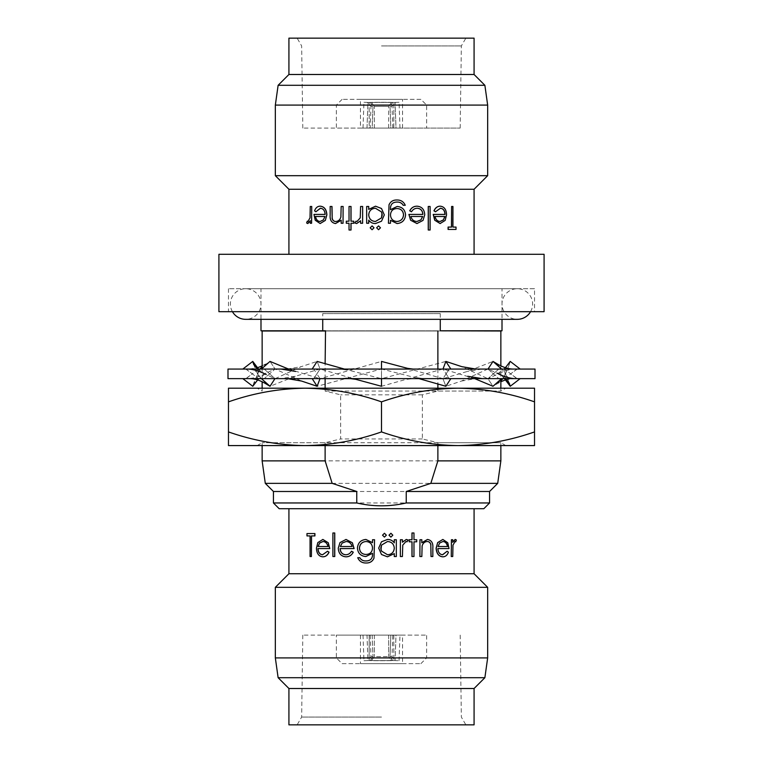 <?xml version="1.0" encoding="UTF-8"?>
<svg xmlns="http://www.w3.org/2000/svg" width="763" height="763" viewBox="0 0 763 763"><rect width="100%" height="100%" fill="white"/><g stroke="black" fill="none" stroke-linecap="round" stroke-linejoin="round"><path stroke-width="0.57" stroke-dasharray="3.81 2.86" d="M530.562 311.685A15.298 15.298 0 0 0 517.314 288.729A15.298 15.298 0 0 0 502.006 304.027A15.298 15.298 0 0 0 517.314 319.335M232.438 311.685A15.298 15.298 0 0 1 245.686 288.729A15.298 15.298 0 0 1 260.994 304.027A15.298 15.298 0 0 1 245.696 319.335M381.5 378.629L381.5 373.851L381.5 378.629L450.838 378.629L261.404 378.629L381.5 378.629L381.5 386.278L381.5 369.063L312.162 369.063L450.838 369.063L381.5 369.063L381.5 373.851L381.5 361.414L381.5 369.063M320.002 378.629L316.893 373.851L313.784 378.629L316.893 373.851L313.784 369.063L261.404 369.063L313.784 369.063L316.893 373.851L320.05 368.996L317.131 361.414L312.162 369.063M535.006 378.629L227.994 378.629M450.838 378.629L445.869 386.278L442.95 378.696L446.107 373.851L449.216 378.629L520.175 378.629L449.216 378.629L442.95 368.996L445.869 361.414L450.838 369.063L501.596 369.063L450.838 369.063M261.404 378.629L242.825 378.629L261.404 378.629L270.016 386.278L275.071 378.696L264.217 369.063L242.825 369.063L264.217 369.063L269.606 373.851L275.071 368.996L270.016 361.414L261.404 369.063M227.994 369.063L535.006 369.063M520.175 369.063L498.783 369.063L520.175 369.063M288.586 369.063L320.05 378.696L316.893 373.851L320.05 368.996L355.749 379.316M344.428 369.063L381.5 378.696L381.5 368.996L317.131 386.278L320.05 378.696L381.5 361.414L381.5 368.996L418.992 378.629M274.985 378.629L269.606 373.851L264.217 378.629L275.071 368.996L301.557 381.052M246.077 378.629L252.295 373.851L246.077 369.063M257.646 379.945L258.6 378.696L252.295 373.851L258.6 368.996M258.562 369.063L257.856 374.747L266.983 384.457M257.646 369.063L266.306 374.633L275.071 378.696L301.204 366.66L317.131 361.414L320.05 368.996L295.271 376.273L270.016 386.278M259.887 369.063L253.697 383.245L266.087 373.088L275.071 368.996L270.016 361.414L262.138 366.726M253.697 383.245L252.772 386.278M257.856 372.83L258.6 378.696M312.162 378.629L317.131 386.278M474.7 378.629L442.95 368.996L381.5 386.278L381.5 378.696L445.869 361.414M501.596 378.629L492.984 386.278L487.929 378.696L493.394 373.851L498.783 378.629L487.929 368.996L492.984 361.414L467.414 371.419L442.95 378.696L449.216 369.063L446.107 373.851L442.998 369.063M510.228 361.414L509.35 364.409L496.694 374.633L487.929 378.696L498.783 369.063L493.394 373.851L488.015 369.063M492.984 361.414L501.596 369.063M505.44 378.629L496.913 373.088L487.929 368.996L461.443 381.052L445.869 386.278L442.95 378.696L407.68 368.376M516.923 378.629L504.4 368.996L505.392 367.709M504.4 378.696L516.923 369.063M504.4 368.996L505.144 374.747L502.97 378.629M500.862 380.813L492.984 386.278L487.929 378.696L461.796 366.66M496.293 363.35L505.144 372.83L504.438 378.629M388.653 635.102L388.653 656.552L391.419 660.472A17.692 0.649 0 0 1 381.5 660.586A17.692 0.649 0 0 1 371.581 660.472L374.347 656.552A13.868 0.505 180 0 0 381.5 656.619A13.868 0.505 180 0 0 388.653 656.552A13.868 0.505 180 0 1 374.347 656.552L371.581 660.472L369.178 660.558L371.581 660.472A17.692 0.649 0 0 0 391.419 660.472L393.822 660.558A21.04 0.773 0 0 1 381.5 660.71A21.04 0.773 0 0 1 369.178 660.558A21.04 0.773 0 0 0 393.822 660.558L391.419 660.472L388.653 656.552L388.653 635.102L369.178 635.102L369.178 660.558L369.178 635.102L388.653 635.102M381.5 635.102L302.816 635.102L381.5 635.102M392.811 635.102L390.828 635.102L390.036 656.552L392.668 660.472L395.701 660.586L392.668 660.472L390.036 656.552L392.02 656.619L390.036 656.552L390.828 635.102L392.811 635.102L392.02 656.619L395.701 660.586M399.984 635.102L395.997 635.102L395.062 660.558L392.668 660.472L399.049 660.71L395.062 660.558L395.997 635.102L399.984 635.102L399.049 660.71M388.653 128.079L388.653 106.448L391.419 102.528A17.692 0.649 180 0 0 381.5 102.414A17.692 0.649 180 0 0 371.581 102.528A17.692 0.649 180 0 1 391.419 102.528L388.653 106.448A13.868 0.505 -0 0 0 374.347 106.448L371.581 102.528L374.347 106.448A13.868 0.505 0 0 1 381.5 106.381A13.868 0.505 0 0 1 388.653 106.448L388.653 128.079L381.5 128.079L460.175 128.079L388.653 128.079M369.178 102.442A21.04 0.773 0 0 1 381.5 102.29A21.04 0.773 0 0 1 393.822 102.442A21.04 0.773 -0 0 0 369.178 102.442L371.581 102.528L369.178 102.442L369.178 128.079L374.347 128.079L369.178 128.079L369.178 102.442M370.179 128.079L363.007 128.079L372.172 128.079L372.964 106.448L370.332 102.528L367.299 102.414L370.332 102.528L372.964 106.448L370.98 106.381L372.964 106.448L372.172 128.079L370.179 128.079L370.98 106.381L367.299 102.414M363.007 128.079L363.951 102.29L367.938 102.442L363.951 102.29M366.993 128.079L367.938 102.442L370.332 102.528L367.938 102.442L366.993 128.079M420.899 99.362L342.101 99.362L420.899 99.362L426.641 105.094L336.359 105.094L426.641 105.094L426.641 128.079L336.359 128.079L426.641 128.079M342.101 99.362L336.359 105.094L336.359 128.079M360.46 128.079L402.54 128.079L360.46 128.079L360.46 99.362L402.54 99.362L360.46 99.362M402.54 128.079L402.54 99.362M342.101 663.638L420.899 663.638L342.101 663.638L336.359 657.906L426.641 657.906L336.359 657.906L336.359 635.102L426.641 635.102L336.359 635.102M420.899 663.638L426.641 657.906L426.641 635.102M402.54 635.102L360.46 635.102L402.54 635.102L402.54 663.638L360.46 663.638L402.54 663.638M360.46 635.102L360.46 663.638M381.5 38.15L465.859 38.15L381.5 38.15M381.5 45.933L461.357 45.933L381.5 45.933M310.255 223.254L311.733 223.254M310.398 223.254L310.255 221.127M307.851 223.549L306.774 222.968L307.451 221.184L308.09 221.489L310.159 217.875L310.398 206.477L311.733 206.477M315.996 211.771L314.718 210.817C315.853 207.746 317.713 206.201 320.307 206.182M320.269 223.549L315.367 220.24L313.965 214.422M325.238 214.422L325.238 214.422C324.962 210.626 323.378 208.566 320.498 208.242L320.431 208.242M341.166 223.254L343.112 223.254M341.252 223.254L341.166 220.345M335.606 223.549C331.647 222.834 329.874 220.002 330.265 215.042L330.265 206.477L331.991 206.477M335.873 221.48L335.911 221.489C338.448 221.28 340.136 219.801 340.966 217.045L341.252 206.477L343.112 206.477M349.025 230.016L351.028 230.016M349.092 230.016L349.092 223.254M346.278 223.254L346.278 221.194M349.092 221.194L349.092 206.477L351.028 206.477M350.97 221.194L353.822 221.194M350.97 223.254L353.822 223.254M360.594 223.254L362.654 223.254M360.641 223.254L360.594 220.85M356.674 223.549L354.948 222.968L356.035 221.184M357.027 221.48L360.279 217.875L360.641 206.477L362.654 206.477M372.096 229.73L370.198 227.813L372.096 225.896M378.562 229.73L376.645 227.813L378.562 225.896M381.5 208.499L384.294 214.908L381.5 221.213M375.491 223.549C372.649 223.559 370.408 222.424 368.739 220.145L368.739 220.183M368.739 206.477L366.707 206.477L366.707 223.254L368.739 223.254M368.739 209.348L375.558 206.182M388.405 223.254L390.465 223.254L390.465 220.316M396.846 200.001C400.833 199.916 403.617 201.68 405.22 205.304L403.217 205.304M397.075 202.061L397.037 202.061C392.583 202.109 390.389 204.36 390.465 208.824L390.465 209.691M397.103 206.477C402.235 206.916 405.039 209.73 405.496 214.918C405.019 220.154 402.196 223.034 397.037 223.549M417.008 206.182C421.786 206.62 424.333 209.501 424.638 214.823L422.921 220.421L416.96 223.549M408.892 214.422L422.893 214.422M417.313 208.242L417.247 208.242C414.738 208.28 412.812 209.463 411.476 211.771M428.243 230.016L430.008 230.016L430.008 206.477L428.243 206.477M440.146 206.182C444.114 206.62 446.202 209.501 446.422 214.823L445.029 220.421L440.108 223.549M433.222 214.422L445.067 214.422M440.404 208.242L435.454 211.771M456.026 227.078L455.873 229.434L448.081 229.434M448.081 227.078L451.601 227.078M451.458 206.477L452.793 206.477L452.793 227.078M288.919 254.298L474.081 254.298L288.919 254.298M304.99 388.195L534.529 388.195L534.529 401.863C509.541 393.107 484.038 388.548 458.01 388.195C431.925 388.558 406.421 393.117 381.5 401.863C356.521 393.107 331.018 388.548 304.99 388.195C278.896 388.558 253.392 393.117 228.471 401.863L228.471 388.195L304.99 388.195M325.124 391.066L500.862 391.066L437.876 391.066L422.349 394.824L422.349 438.954L437.876 442.712L500.862 442.712L262.138 442.712L325.124 442.712L340.651 438.954L340.651 394.824L325.124 391.066L325.124 388.195M422.349 394.824L340.651 394.824M381.5 445.582L257.169 445.582L381.5 445.582M422.349 438.954L340.651 438.954M265.295 483.361L497.705 483.361M262.138 460.881L500.862 460.881M273.431 491.486L489.569 491.486M273.431 502.96L489.569 502.96M325.524 330.808L437.476 330.808M325.524 330.999L437.476 330.999M502.006 288.729L260.994 288.729L260.994 319.335L502.006 319.335L502.006 288.729L260.994 288.729M322.73 313.593L440.27 313.593L322.73 313.593L322.73 319.335M440.27 313.593L440.27 319.335M534.529 288.729L228.471 288.729L534.529 288.729L534.529 311.685L228.471 311.685L534.529 311.685M228.471 288.729L228.471 311.685M381.5 724.85L297.141 724.85L381.5 724.85M381.5 717.067L301.643 717.067L381.5 717.067M452.745 539.746L451.267 539.746M452.602 539.746L452.745 541.873M455.149 539.451L456.226 540.032L455.549 541.816L454.91 541.511L452.841 545.125L452.602 556.523L451.267 556.523M447.004 551.229L448.282 552.183C447.147 555.254 445.287 556.799 442.693 556.818M442.731 539.451L447.633 542.76L449.035 548.578M437.762 548.578L437.762 548.578C438.038 552.374 439.622 554.434 442.502 554.758L442.569 554.758M421.834 539.746L419.888 539.746M421.748 539.746L421.834 542.655M427.394 539.451C431.353 540.166 433.126 542.998 432.735 547.958L432.735 556.523L431.009 556.523M427.127 541.52L427.089 541.511C424.552 541.72 422.864 543.199 422.034 545.955L421.748 556.523L419.888 556.523M413.975 532.984L411.972 532.984M413.908 532.984L413.908 539.746M416.722 539.746L416.722 541.806M413.908 541.806L413.908 556.523L411.972 556.523M412.03 541.806L409.178 541.806M412.03 539.746L409.178 539.746M402.406 539.746L400.346 539.746M402.359 539.746L402.406 542.15M406.326 539.451L408.052 540.032L406.965 541.816M405.973 541.52L402.721 545.125L402.359 556.523L400.346 556.523M390.904 533.27L392.802 535.187L390.904 537.104M384.438 533.27L386.355 535.187L384.438 537.104M381.5 554.501L378.706 548.092L381.5 541.787M387.509 539.451C390.351 539.441 392.592 540.576 394.261 542.855L394.261 542.817M394.261 556.523L396.293 556.523L396.293 539.746L394.261 539.746M394.261 553.652L387.442 556.818M374.595 539.746L372.535 539.746L372.535 542.684M366.154 562.999C362.167 563.084 359.383 561.32 357.78 557.696L359.783 557.696M365.925 560.939L365.963 560.939C370.417 560.891 372.611 558.64 372.535 554.176L372.535 553.309M365.897 556.523C360.765 556.084 357.961 553.27 357.504 548.082C357.981 542.846 360.804 539.966 365.963 539.451M345.992 556.818C341.214 556.38 338.667 553.499 338.362 548.177L340.079 542.579L346.04 539.451M354.108 548.578L340.107 548.578M345.687 554.758L345.753 554.758C348.262 554.72 350.188 553.537 351.524 551.229M334.757 532.984L332.992 532.984L332.992 556.523L334.757 556.523M322.854 556.818C318.886 556.38 316.798 553.499 316.578 548.177L317.971 542.579L322.892 539.451M329.778 548.578L317.933 548.578M322.596 554.758L327.546 551.229M306.974 535.922L307.127 533.566L314.919 533.566M314.919 535.922L311.399 535.922M311.542 556.523L310.207 556.523L310.207 535.922M288.919 508.702L474.081 508.702L288.919 508.702M262.138 368.405L262.138 381.729M262.138 388.195L262.138 391.066L257.169 388.195M325.124 378.629L325.124 363.76M262.138 330.999L500.862 330.999M500.862 365.887L500.862 379.287M500.862 388.195L500.862 391.066L505.831 388.195M257.169 445.582L262.138 442.712L262.138 445.582M325.124 445.582L325.124 442.712M505.831 445.582L500.862 442.712L500.862 445.582M390.828 128.079C393.45 128.079 393.45 128.079 390.828 128.079C393.45 128.079 393.45 128.079 390.828 128.079L396.007 128.079L390.828 128.079L390.036 106.448L392.02 106.381L390.036 106.448L392.668 102.528L395.701 102.414L392.668 102.528L390.036 106.448L390.828 128.079M396.007 128.079C401.243 128.079 401.243 128.079 396.007 128.079C401.243 128.079 401.243 128.079 396.007 128.079L395.062 102.442L392.668 102.528L399.049 102.29L395.062 102.442L396.007 128.079M437.876 442.712L437.876 445.582M437.876 369.063L437.876 383.884M437.876 388.195L437.876 391.066M288.919 688.503L474.081 688.503M278.123 677.706L484.877 677.706M275.338 587.319L487.662 587.319M275.338 657.906L487.662 657.906M288.919 724.85L474.081 724.85M288.919 573.738L474.081 573.738M328.08 546.518L328.08 546.518C327.317 543.313 325.61 541.644 322.978 541.511M346.068 541.511L346.097 541.511C349.263 541.644 351.266 543.313 352.144 546.518L352.144 546.518M366.126 541.511L366.126 541.511C370.093 541.854 372.23 544.029 372.535 548.044L372.516 548.044C372.239 552.135 370.065 554.272 366.002 554.463L365.963 554.463M380.985 549.77L381.204 550.428M381.5 551.086L387.528 554.758M387.547 541.511L381.5 545.125M442.931 541.511L439.507 543.084L437.933 546.518M279.163 508.702L483.837 508.702M218.914 254.298L544.086 254.298M218.914 311.685L544.086 311.685M260.994 330.808L502.006 330.808M534.529 431.915L534.529 445.582L458.01 445.582C484.104 445.211 509.608 440.652 534.529 431.915L534.529 401.863M381.5 431.915C406.479 440.671 431.982 445.22 458.01 445.582L304.99 445.582C331.075 445.211 356.579 440.652 381.5 431.915L381.5 401.863M228.471 431.915C253.459 440.671 278.962 445.22 304.99 445.582L228.471 445.582L228.471 401.863M381.5 128.079L302.825 128.079L381.5 128.079M474.081 74.497L288.919 74.497M484.877 85.294L278.123 85.294M487.662 175.681L275.338 175.681M487.662 105.094L275.338 105.094M474.081 38.15L288.919 38.15M474.081 189.262L288.919 189.262M434.92 216.482L434.92 216.482C435.683 219.687 437.39 221.356 440.022 221.489M416.932 221.489L416.903 221.489C413.737 221.356 411.734 219.687 410.856 216.482L410.856 216.482M396.874 221.489L396.874 221.489C392.907 221.146 390.77 218.971 390.465 214.956L390.484 214.956C390.761 210.865 392.935 208.728 396.998 208.537L397.037 208.537M382.015 213.23L381.796 212.572M381.5 211.914L375.472 208.242M375.453 221.489L381.5 217.875M320.069 221.489L323.493 219.916L325.067 216.482M367.003 635.102C361.757 635.102 361.757 635.102 367.003 635.102C361.757 635.102 361.757 635.102 367.003 635.102L372.172 635.102C369.559 635.102 369.559 635.102 372.172 635.102C369.559 635.102 369.559 635.102 372.172 635.102L367.003 635.102L367.938 660.558L370.332 660.472L367.299 660.586L370.332 660.472L372.964 656.552L370.98 656.619L372.964 656.552L370.332 660.472L363.951 660.71L367.938 660.558L367.003 635.102M395.997 635.102L390.828 635.102L395.997 635.102M391.419 102.528L393.822 102.442L391.419 102.528M393.822 128.079L393.822 102.442L393.822 128.079M374.347 128.079L374.347 106.448L374.347 128.079M393.822 635.102L393.822 660.558L393.822 635.102M374.347 635.102L374.347 656.552L374.347 635.102M372.172 635.102L372.964 656.552L372.172 635.102M517.314 288.729L245.686 288.729L517.314 288.729M250.035 375.577L245.696 378.629M253.65 364.409L257.856 374.747M266.087 373.088C258.953 376.76 252.667 378.61 247.212 378.629M249.539 369.063L257.608 367.709M262.138 365.887L266.707 363.35M245.724 369.063L249.692 371.848M295.271 376.273L280.727 378.629M287.146 369.063L301.204 366.66M346.574 377.952L341.242 378.629M350.026 369.063L355.32 368.376M407.251 379.316L412.545 378.629M421.348 369.063L416.007 369.75M461.443 381.052L475.53 378.629M481.987 369.063L467.414 371.419M512.965 375.577L517.304 378.629M496.017 384.457L500.862 381.729M505.354 379.945L513.318 378.629M509.35 364.409L505.144 374.747M515.702 369.063C510.18 369.082 503.838 370.942 496.694 374.633M505.144 372.83L509.303 383.245M517.276 369.063L513.308 371.848M460.175 128.079L461.357 45.933L465.859 38.15M302.816 635.102L301.643 717.067L297.141 724.85M460.184 635.102L461.357 717.067L465.859 724.85M302.825 128.079L301.643 45.933L297.141 38.15M392.821 128.079L392.02 106.381L395.701 102.414M399.993 128.079L399.049 102.29M370.189 635.102L370.98 656.619L367.299 660.586M363.016 635.102L363.951 660.71"/><path stroke-width="1.14" d="M440.27 319.335L440.27 330.808L502.006 330.808L502.006 319.335L517.314 319.335L245.686 319.335A15.298 15.298 0 0 1 232.438 311.685M517.314 319.335A15.298 15.298 0 0 0 530.562 311.685M227.994 378.629L535.006 378.629L535.006 369.063L227.994 369.063L227.994 378.629M381.5 378.629L381.5 386.278L355.749 379.316L350.455 378.629M344.428 369.063L317.131 361.414L312.162 369.063M312.162 378.629L317.131 386.278L320.002 378.629M288.586 369.063L270.016 361.414L261.404 369.063M287.47 378.629L301.557 381.052L317.131 386.278M261.404 378.629L270.016 386.278L274.985 378.629M258.562 369.063L252.772 361.414L242.825 369.063M249.682 378.629C254.918 378.582 260.688 380.518 266.983 384.457L270.016 386.278M252.772 361.414L253.65 364.409L257.646 369.063M242.825 378.629L252.772 386.278L257.646 379.945M262.138 366.726L259.887 369.063M505.392 367.709L510.228 361.414L520.175 369.063M502.97 378.629L500.862 380.813M520.175 378.629L510.228 386.278L504.438 378.629M488.015 369.063L492.984 361.414L501.596 369.063M505.44 378.629L509.303 383.245L510.228 386.278M492.984 361.414L496.293 363.35C502.588 367.203 508.311 369.111 513.461 369.063M501.596 378.629L492.984 386.278L474.7 378.629M442.998 369.063L445.869 361.414L450.838 369.063M445.869 361.414L461.796 366.66L475.854 369.063M450.838 378.629L445.869 386.278L418.992 378.629M412.974 369.063L407.68 368.376L381.5 361.414L381.5 369.063M278.123 85.294L484.877 85.294L487.662 105.094L275.338 105.094L278.123 85.294L288.919 74.497L474.081 74.497L474.081 38.15L288.919 38.15L288.919 74.497M310.398 220.784L307.851 223.549L306.621 222.968L307.298 221.184L308.09 221.489M311.733 206.477L311.59 223.254L311.733 206.477M315.863 211.771L314.575 210.817C315.71 207.746 317.58 206.21 320.183 206.182L320.307 206.182C324.323 206.62 326.516 209.501 326.888 214.823L325.334 220.421L320.145 223.549L315.233 220.24L313.965 214.422L325.124 214.422C324.838 210.626 323.264 208.566 320.374 208.242L315.863 211.771L320.498 208.242M314.108 214.422L325.124 214.422M341.252 220.23L335.51 223.549C331.543 222.834 329.759 220.002 330.16 215.042L330.16 206.477L331.991 206.477L332.201 218.18C332.668 220.383 333.908 221.489 335.911 221.489M343.112 206.477L343.035 223.254L343.112 206.477M346.354 223.254L349.025 223.254L349.025 230.016L351.028 230.016L351.028 223.254M346.354 221.194L349.025 221.194L349.025 206.477L351.028 206.477L351.028 221.194M353.822 221.194L353.765 223.254L353.822 221.194M360.641 220.784L356.674 223.549L354.9 222.968L355.987 221.184L357.055 221.489M362.654 206.477L362.616 223.254L362.654 206.477M372.096 225.896L374.004 227.813L372.077 229.73L370.179 227.813L372.096 225.896M378.562 225.896L380.47 227.813L378.562 229.73L376.636 227.813L378.562 225.896L380.47 227.813L378.553 229.73M368.71 223.254L366.669 223.254L366.669 206.477L368.71 206.477L368.71 209.377L375.539 206.182L381.5 208.499L384.304 214.908L381.5 221.213L375.491 223.549C372.63 223.559 370.379 222.424 368.71 220.145L368.71 223.254L368.739 220.183M368.739 206.477L368.739 209.348M396.874 200.001C393.164 199.925 390.551 201.518 389.035 204.799L388.424 223.254L389.016 204.799C390.542 201.518 393.145 199.916 396.846 200.001L396.846 200.001C400.871 199.916 403.665 201.68 405.267 205.304L403.217 205.304C401.824 203.034 399.764 201.957 397.037 202.061M403.265 205.304C401.863 203.034 399.802 201.957 397.075 202.061C392.602 202.109 390.408 204.37 390.484 208.824L390.484 209.691L397.141 206.477C402.282 206.926 405.086 209.739 405.554 214.918C405.077 220.154 402.254 223.025 397.075 223.549L390.465 220.316L390.484 223.254L388.424 223.254M411.476 211.771L409.731 210.817C411.343 207.746 413.765 206.201 417.008 206.182L417.084 206.182C421.872 206.63 424.428 209.501 424.733 214.823L423.007 220.421L416.96 223.549L410.628 220.24L408.892 214.422L422.893 214.422C422.626 210.626 420.775 208.566 417.313 208.242C414.805 208.28 412.878 209.463 411.534 211.771L411.476 211.771M422.807 214.422C422.549 210.626 420.69 208.566 417.247 208.242M428.243 230.016L428.243 206.477L430.113 206.477L430.113 230.016L428.243 230.016M435.454 211.771L433.956 210.817C435.349 207.746 437.418 206.201 440.146 206.182L440.27 206.182C444.247 206.63 446.345 209.501 446.555 214.823L445.163 220.421L440.108 223.549L434.729 220.24L433.222 214.422L445.067 214.422C444.867 210.626 443.332 208.566 440.47 208.242L435.454 211.771M444.943 214.422C444.743 210.626 443.208 208.566 440.346 208.242M451.601 206.477L452.936 206.477L452.936 227.078L456.026 227.078L456.026 229.434L448.081 229.434L448.081 227.078L451.601 227.078L451.601 206.477L451.458 227.078M452.936 227.078L455.873 227.078M474.081 254.298L474.081 189.262L487.662 175.681L487.662 105.094M288.919 254.298L288.919 189.262L474.081 189.262M288.919 189.262L275.338 175.681L487.662 175.681M275.338 175.681L275.338 105.094M474.081 74.497L484.877 85.294M381.5 445.582L304.99 445.582C278.896 445.211 253.392 440.652 228.471 431.915L228.471 445.582L304.99 445.582C331.018 445.22 356.521 440.671 381.5 431.915C406.421 440.652 431.925 445.211 458.01 445.582L381.5 445.582M497.705 483.361L430.837 483.361L437.876 460.881L500.862 460.881L497.705 483.361L489.569 491.486L489.569 502.96L406.24 502.96C389.731 506.766 373.241 506.766 356.76 502.96L273.431 502.96L279.163 508.702L483.837 508.702L489.569 502.96M356.76 502.96L356.76 491.486L273.431 491.486L265.295 483.361L262.138 460.881L262.138 445.582M273.431 491.486L273.431 502.96M325.124 363.76L325.524 330.808L260.994 330.808L260.994 319.335L245.686 319.335M322.73 319.335L322.73 330.808M544.086 254.298L218.914 254.298L218.914 311.685L544.086 311.685L544.086 254.298M489.569 491.486L406.24 491.486L406.24 502.96M430.837 483.361L406.24 491.486M484.877 677.706L278.123 677.706L275.338 657.906L487.662 657.906L484.877 677.706L474.081 688.503L288.919 688.503L288.919 724.85L474.081 724.85L474.081 688.503M452.602 542.216L455.149 539.451L456.379 540.032L455.702 541.816L454.91 541.511M451.267 556.523L451.41 539.746L451.267 556.523M447.137 551.229L448.425 552.183C447.29 555.254 445.42 556.79 442.817 556.818L442.693 556.818C438.677 556.38 436.484 553.499 436.112 548.177L437.666 542.579L442.855 539.451L447.767 542.76L449.035 548.578L437.876 548.578C438.162 552.374 439.736 554.434 442.626 554.758L447.137 551.229L442.502 554.758M448.892 548.578L437.876 548.578M421.748 542.77L427.49 539.451C431.457 540.166 433.241 542.998 432.84 547.958L432.84 556.523L431.009 556.523L430.799 544.82C430.332 542.617 429.092 541.511 427.089 541.511M419.888 556.523L419.965 539.746L419.888 556.523M416.646 539.746L413.975 539.746L413.975 532.984L411.972 532.984L411.972 539.746M416.646 541.806L413.975 541.806L413.975 556.523L411.972 556.523L411.972 541.806M409.178 541.806L409.235 539.746L409.178 541.806M402.359 542.216L406.326 539.451L408.1 540.032L407.013 541.816L405.945 541.511M400.346 556.523L400.384 539.746L400.346 556.523M390.904 537.104L388.996 535.187L390.923 533.27L392.821 535.187L390.904 537.104M384.438 537.104L382.53 535.187L384.438 533.27L386.364 535.187L384.438 537.104L382.53 535.187L384.447 533.27M394.29 539.746L396.331 539.746L396.331 556.523L394.29 556.523L394.29 553.623L387.461 556.818L381.5 554.501L378.696 548.092L381.5 541.787L387.509 539.451C390.37 539.441 392.621 540.576 394.29 542.855L394.29 539.746L394.261 542.817M394.261 556.523L394.261 553.652M366.126 562.999C369.836 563.075 372.449 561.482 373.965 558.201L374.576 539.746L373.984 558.201C372.458 561.482 369.855 563.084 366.154 562.999L366.154 562.999C362.129 563.084 359.335 561.32 357.733 557.696L359.783 557.696C361.176 559.966 363.236 561.043 365.963 560.939M359.735 557.696C361.137 559.966 363.198 561.043 365.925 560.939C370.398 560.891 372.592 558.63 372.516 554.176L372.516 553.309L365.858 556.523C360.718 556.074 357.914 553.261 357.446 548.082C357.923 542.846 360.746 539.975 365.925 539.451L372.535 542.684L372.516 539.746L374.576 539.746M351.524 551.229L353.269 552.183C351.657 555.254 349.235 556.799 345.992 556.818L345.916 556.818C341.128 556.37 338.572 553.499 338.267 548.177L339.993 542.579L346.04 539.451L352.372 542.76L354.108 548.578L340.107 548.578C340.374 552.374 342.225 554.434 345.687 554.758C348.195 554.72 350.122 553.537 351.466 551.229L351.524 551.229M340.193 548.578C340.451 552.374 342.31 554.434 345.753 554.758M334.757 532.984L334.757 556.523L332.887 556.523L332.887 532.984L334.757 532.984M327.546 551.229L329.044 552.183C327.651 555.254 325.582 556.799 322.854 556.818L322.73 556.818C318.753 556.37 316.655 553.499 316.445 548.177L317.837 542.579L322.892 539.451L328.271 542.76L329.778 548.578L317.933 548.578C318.133 552.374 319.668 554.434 322.53 554.758L327.546 551.229M318.057 548.578C318.257 552.374 319.792 554.434 322.654 554.758M311.399 556.523L310.064 556.523L310.064 535.922L306.974 535.922L306.974 533.566L314.919 533.566L314.919 535.922L311.399 535.922L311.399 556.523L311.542 535.922M310.064 535.922L307.127 535.922M288.919 508.702L288.919 573.738L275.338 587.319L275.338 657.906M474.081 508.702L474.081 573.738L288.919 573.738M474.081 573.738L487.662 587.319L275.338 587.319M487.662 587.319L487.662 657.906M288.919 688.503L278.123 677.706M325.124 330.999L262.138 330.999L262.138 368.405M262.138 381.729L262.138 388.195M325.124 388.195L325.124 378.629M440.27 330.808L500.862 330.999L500.862 365.887M500.862 379.287L500.862 388.195M325.124 445.582L325.124 460.881L262.138 460.881M500.862 445.582L500.862 460.881M437.876 445.582L437.876 460.881M437.876 330.999L437.876 369.063M437.876 383.884L437.876 388.195M325.124 460.881L332.163 483.361L265.295 483.361M356.76 491.486L332.163 483.361M314.785 533.566L314.785 535.922M327.432 551.229L328.939 552.183C327.537 555.254 325.467 556.79 322.73 556.818M322.768 539.451L328.271 542.76M328.166 542.76L329.673 548.578M319.563 543.084L318.085 546.518L327.966 546.518C327.203 543.313 325.496 541.644 322.854 541.511L319.563 543.084L318.219 546.518L327.966 546.518M322.978 541.511L319.687 543.084M334.661 532.984L334.661 556.523M351.466 551.229L353.202 552.183C351.6 555.254 349.168 556.79 345.916 556.818M345.963 539.451L352.372 542.76M352.306 542.76L354.051 548.578M342.101 543.084L340.298 546.518L352.086 546.518C351.209 543.313 349.206 541.644 346.068 541.511L342.101 543.084L340.384 546.518L352.086 546.518M346.135 541.511L342.186 543.084M372.516 553.309L365.858 556.523M365.925 539.451L372.516 542.684M365.963 554.463C370.045 554.262 372.23 552.126 372.516 548.044C372.22 544.038 370.074 541.854 366.087 541.511C362.034 541.854 359.812 544.076 359.449 548.168C359.802 552.164 361.967 554.262 365.963 554.463M366.126 541.511C362.072 541.854 359.859 544.076 359.497 548.168C359.85 552.164 362.015 554.262 366.002 554.463M387.509 539.451L381.5 541.787M387.461 556.818L381.5 554.501M387.528 554.758C391.667 554.453 393.918 552.25 394.29 548.168C393.927 544.057 391.677 541.835 387.547 541.511L381.5 545.125L380.766 548.111L381.5 551.077L387.528 554.758C391.648 554.453 393.889 552.259 394.261 548.168L394.29 548.168C393.899 544.057 391.657 541.835 387.537 541.511M381.5 545.125L380.985 549.77M381.204 550.428L381.5 551.086M390.923 537.104L388.996 535.187M389.016 535.187L390.923 533.27M400.384 539.746L402.406 539.746L402.406 542.216L406.374 539.451M407.013 541.816L406.002 541.511L402.759 545.125L402.406 556.523L400.384 556.523M413.975 541.806L416.722 541.806L416.722 539.746L413.975 539.746M412.03 556.523L412.03 541.806L409.235 541.806M412.03 532.984L412.03 539.746L409.235 539.746M419.965 539.746L421.834 539.746L421.834 542.77L427.49 539.451M431.105 556.523L430.799 544.82M430.904 544.82C430.427 542.617 429.188 541.511 427.185 541.511C424.638 541.711 422.95 543.189 422.12 545.955L421.834 556.523L419.965 556.523M442.817 556.818C438.792 556.37 436.598 553.499 436.226 548.177L436.112 548.177M436.226 548.177L437.666 542.579M437.781 542.579L442.855 539.451M439.622 543.084L438.057 546.518L447.604 546.518C446.984 543.313 445.43 541.644 442.931 541.511L439.622 543.084M438.057 546.518L447.461 546.518C446.851 543.313 445.296 541.644 442.807 541.511M451.41 539.746L452.745 539.746L452.745 542.216L455.301 539.451M455.702 541.816L455.063 541.511L452.984 545.125L452.745 556.523L451.41 556.523M534.529 401.863L534.529 388.195L458.01 388.195C484.104 388.558 509.608 393.117 534.529 401.863L534.529 431.915C509.541 440.671 484.038 445.22 458.01 445.582L534.529 445.582L534.529 431.915M381.5 401.863C406.479 393.107 431.982 388.548 458.01 388.195L304.99 388.195C331.075 388.558 356.579 393.117 381.5 401.863L381.5 431.915M228.471 401.863C253.459 393.107 278.962 388.548 304.99 388.195L228.471 388.195L228.471 431.915M448.215 229.434L448.215 227.078M435.568 211.771L434.061 210.817C435.463 207.746 437.533 206.21 440.27 206.182M440.232 223.549L434.729 220.24M434.834 220.24L433.327 214.422M443.437 219.916L444.915 216.482L435.034 216.482C435.797 219.687 437.504 221.356 440.146 221.489L443.437 219.916L444.781 216.482L435.034 216.482M440.022 221.489L443.313 219.916M428.339 230.016L428.339 206.477M411.534 211.771L409.798 210.817C411.4 207.746 413.832 206.21 417.084 206.182M417.037 223.549L410.628 220.24M410.694 220.24L408.949 214.422M420.899 219.916L422.702 216.482L410.914 216.482C411.791 219.687 413.794 221.356 416.932 221.489L420.899 219.916L422.616 216.482L410.914 216.482M416.865 221.489L420.814 219.916M390.484 209.691L397.141 206.477M397.075 223.549L390.484 220.316M397.037 208.537C392.955 208.738 390.77 210.874 390.484 214.956C390.78 218.962 392.926 221.146 396.913 221.489C400.966 221.146 403.188 218.924 403.551 214.832C403.198 210.836 401.033 208.738 397.037 208.537M396.874 221.489C400.928 221.146 403.141 218.924 403.503 214.832C403.15 210.836 400.985 208.738 396.998 208.537M375.491 223.549L381.5 221.213M375.539 206.182L381.5 208.499M375.472 208.242C371.333 208.547 369.082 210.75 368.71 214.832C369.073 218.943 371.323 221.165 375.453 221.489L381.5 217.875L382.234 214.889L381.5 211.923L375.472 208.242C371.352 208.547 369.111 210.741 368.739 214.832L368.71 214.832C369.101 218.943 371.343 221.165 375.463 221.489M381.5 217.875L382.015 213.23M381.796 212.572L381.5 211.914M372.077 225.896L374.004 227.813M373.984 227.813L372.077 229.73M362.616 223.254L360.594 223.254L360.594 220.784L356.626 223.549M355.987 221.184L356.998 221.489L360.241 217.875L360.594 206.477L362.616 206.477M349.025 221.194L346.278 221.194L346.278 223.254L349.025 223.254M350.97 206.477L350.97 221.194L353.765 221.194M350.97 230.016L350.97 223.254L353.765 223.254M343.035 223.254L341.166 223.254L341.166 220.23L335.51 223.549M331.895 206.477L332.201 218.18M332.096 218.18C332.573 220.383 333.812 221.489 335.815 221.489C338.362 221.289 340.05 219.811 340.88 217.045L341.166 206.477L343.035 206.477M320.183 206.182C324.208 206.63 326.402 209.501 326.774 214.823L326.888 214.823M326.774 214.823L325.334 220.421M325.219 220.421L320.145 223.549M323.378 219.916L324.943 216.482L315.396 216.482C316.016 219.687 317.57 221.356 320.069 221.489L323.378 219.916M324.943 216.482L315.539 216.482C316.149 219.687 317.704 221.356 320.193 221.489M311.59 223.254L310.255 223.254L310.255 220.784L307.699 223.549M307.298 221.184L307.937 221.489L310.016 217.875L310.255 206.477L311.59 206.477M341.652 369.063L346.993 369.75M281.013 369.063L295.586 371.419M247.298 369.063C252.82 369.082 259.162 370.942 266.306 374.633M257.608 367.709L262.138 365.887M500.862 381.729L505.354 379.945M496.913 373.088C504.047 376.76 510.333 378.61 515.788 378.629M467.729 376.273L482.273 378.629M416.426 377.952L421.758 378.629"/></g></svg>
